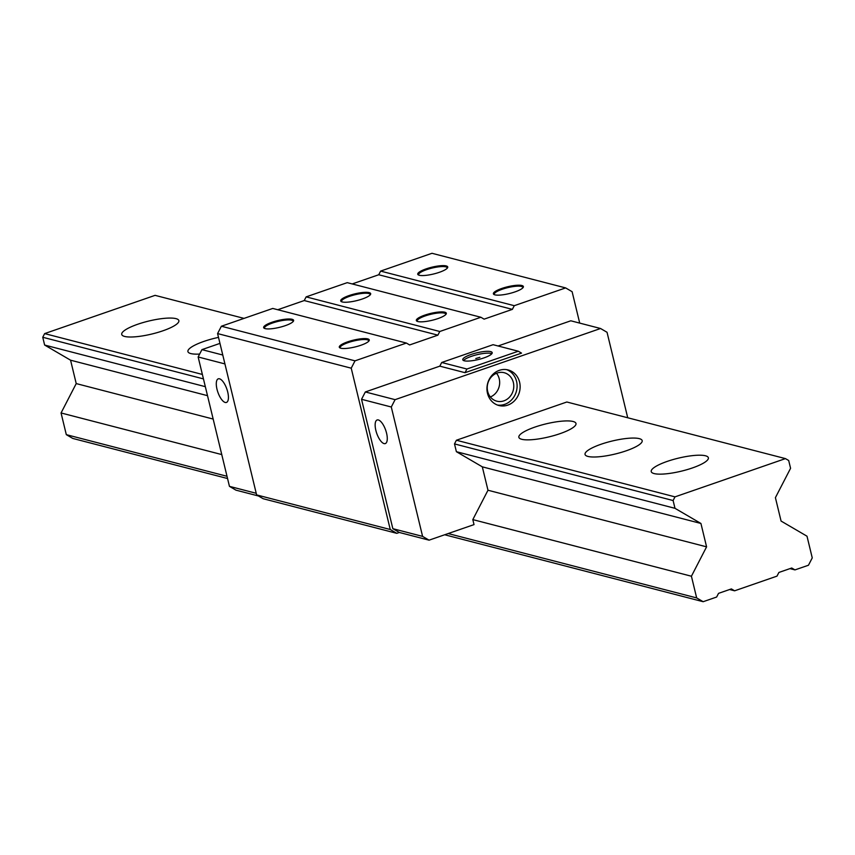 <?xml version="1.0" encoding="UTF-8"?>
<svg xmlns="http://www.w3.org/2000/svg" width="855" height="855" viewBox="0 0 855 855"><rect width="100%" height="100%" fill="white"/><g stroke="black" fill="none" stroke-linecap="round" stroke-linejoin="round"><path stroke-width="1.28" d="M785.446 458.611L788.695 460.503L790.576 468.294L775.41 497.663L781.075 521.058L807.002 536.203L812.25 557.888L808.456 565.24L794.979 569.9L791.73 568.009L778.894 572.455L776.992 576.131L734.616 590.805L731.378 588.913L718.531 593.359L716.64 597.036L703.152 601.706L696.665 597.923L691.417 576.227L706.583 546.847L700.929 523.463L674.99 508.319L673.109 500.538L675.001 496.862L785.446 458.611L566.844 402L456.399 440.24L454.497 443.916L456.388 451.697L482.316 466.841L487.981 490.236L472.815 519.605L474.023 524.607L429.071 540.168L399.317 532.462L396.805 533.338L390.254 529.512L351.223 368.184L355.017 360.842L406.392 343.058L409.63 344.95L437.878 335.16L439.78 331.494L480.873 317.258L484.112 319.15L512.369 309.371L514.261 305.695L380.625 271.088L431.999 253.294L565.636 287.911L572.113 291.694L579.711 323.105M380.625 271.088L378.733 274.754L352.217 283.935M439.78 331.494L306.143 296.877L347.237 282.652L480.873 317.258M306.143 296.877L304.241 300.554L277.736 309.734M355.017 360.842L221.381 326.236L272.756 308.441L406.392 343.058M221.381 326.236L217.587 333.578L256.618 494.906L263.169 498.722L396.805 533.338M429.071 540.168L422.594 536.384L391.291 407.001L395.085 399.659L600.552 328.502L607.039 332.285L627.72 417.764M258.477 495.986L235.927 490.15L229.45 486.356L198.146 356.973L224.929 363.92M498.059 345.986L570.809 320.796L600.552 328.502M441.704 362.488L493.079 344.693L518.29 351.223L521.529 353.115L465.024 372.684L439.812 366.154L441.704 362.488L466.926 369.018L518.29 351.223M395.085 399.659L365.331 391.953L439.812 366.154M365.331 391.953L361.537 399.296L392.84 528.679L399.317 532.462M514.261 305.695L565.636 287.911M519.594 382.174A18.372 16.469 104.5 0 0 508.148 369.948A18.372 16.469 104.5 0 0 491.956 375.356A18.372 16.469 104.5 0 0 487.489 393.289A18.372 16.469 104.5 0 0 498.935 405.516A18.372 16.469 104.5 0 0 515.127 400.108A18.372 16.469 104.5 0 0 519.594 382.174M391.291 407.001L361.537 399.296M422.594 536.384L392.84 528.679M375.858 430.386A12.494 4.756 70.9 0 1 377.119 419.976A12.494 4.756 70.9 0 1 386.567 433.164A12.494 4.756 70.9 0 1 385.295 443.585A12.494 4.756 70.9 0 1 375.858 430.386M256.233 493.292L229.45 486.356M216.999 389.249A12.494 4.756 70.9 0 1 218.271 378.829A12.494 4.756 70.9 0 1 227.719 392.018A12.494 4.756 70.9 0 1 226.447 402.438A12.494 4.756 70.9 0 1 216.999 389.249M219.97 343.389L201.94 349.631L198.146 356.973M222.781 355.028L201.94 349.631M465.024 372.684L466.926 369.018M490.706 351.619A15.134 3.431 -13.6 0 0 473.755 353.639A15.134 3.431 -13.6 0 0 462.769 359.763A15.134 3.431 -13.6 0 0 464.254 360.789A15.134 3.431 -13.6 0 0 481.205 358.769A15.134 3.431 -13.6 0 0 492.191 352.645A15.134 3.431 -13.6 0 0 490.706 351.619M463.538 360.532A15.134 3.431 166.4 0 1 476.171 354.911A15.134 3.431 166.4 0 1 491.144 353.436A15.134 3.431 166.4 0 1 491.86 353.681M479.847 357.347L475.775 358.534L479.847 357.347M506.609 369.638A18.372 16.469 -75.5 0 1 516.57 381.383A18.372 16.469 -75.5 0 1 497.439 405.046M513.353 382.495A14.695 13.178 104.5 0 0 504.204 372.716A14.695 13.178 104.5 0 0 491.24 377.044A14.695 13.178 104.5 0 0 487.671 391.398A14.695 13.178 104.5 0 0 496.83 401.177A14.695 13.178 104.5 0 0 509.783 396.848A14.695 13.178 104.5 0 0 513.353 382.495M490.385 396.966A14.695 13.178 104.5 0 0 499.235 378.84A14.695 13.178 104.5 0 0 496.52 373.272M390.254 529.512L256.618 494.906M351.223 368.184L217.587 333.578M347.654 341.84A15.433 3.506 -13.6 0 0 339.884 347.867A15.433 3.506 -13.6 0 0 360.896 345.26A15.433 3.506 -13.6 0 0 369.05 340.814A15.433 3.506 -13.6 0 0 363.332 338.612A15.433 3.506 -13.6 0 0 347.654 341.84M272.008 322.25A15.433 3.506 -13.6 0 0 264.238 328.277A15.433 3.506 -13.6 0 0 285.249 325.67A15.433 3.506 -13.6 0 0 293.404 321.224A15.433 3.506 -13.6 0 0 287.686 319.022A15.433 3.506 -13.6 0 0 272.008 322.25M437.878 335.16L304.241 300.554M349.064 295.563A15.433 3.506 -13.6 0 0 341.295 301.591A15.433 3.506 -13.6 0 0 362.306 298.994A15.433 3.506 -13.6 0 0 370.461 294.537A15.433 3.506 -13.6 0 0 364.743 292.335A15.433 3.506 -13.6 0 0 349.064 295.563M424.711 315.153A15.433 3.506 -13.6 0 0 416.93 321.191A15.433 3.506 -13.6 0 0 437.952 318.584A15.433 3.506 -13.6 0 0 446.107 314.127A15.433 3.506 -13.6 0 0 440.389 311.925A15.433 3.506 -13.6 0 0 424.711 315.153M512.369 309.371L378.733 274.754M426.121 268.876A15.433 3.506 -13.6 0 0 418.341 274.915A15.433 3.506 -13.6 0 0 439.352 272.307A15.433 3.506 -13.6 0 0 447.518 267.85A15.433 3.506 -13.6 0 0 441.8 265.649A15.433 3.506 -13.6 0 0 426.121 268.876M501.767 288.466A15.433 3.506 -13.6 0 0 493.987 294.505A15.433 3.506 -13.6 0 0 514.999 291.897A15.433 3.506 -13.6 0 0 523.164 287.451A15.433 3.506 -13.6 0 0 517.446 285.239A15.433 3.506 -13.6 0 0 501.767 288.466M447.176 268.288A14.695 3.335 -13.6 0 0 447.186 267.829A14.695 3.335 -13.6 0 0 426.602 269.656A14.695 3.335 -13.6 0 0 418.619 274.744A14.695 3.335 -13.6 0 0 418.854 275.139M522.811 287.879A14.695 3.335 -13.6 0 0 522.832 287.419A14.695 3.335 -13.6 0 0 502.248 289.247A14.695 3.335 -13.6 0 0 494.265 294.334A14.695 3.335 -13.6 0 0 494.489 294.729M445.765 314.565A14.695 3.335 -13.6 0 0 445.786 314.106A14.695 3.335 -13.6 0 0 425.192 315.933A14.695 3.335 -13.6 0 0 417.208 321.02A14.695 3.335 -13.6 0 0 417.443 321.416M368.708 341.241A14.695 3.335 -13.6 0 0 368.729 340.792A14.695 3.335 -13.6 0 0 348.135 342.609A14.695 3.335 -13.6 0 0 340.162 347.696A14.695 3.335 -13.6 0 0 340.386 348.103M293.062 321.651A14.695 3.335 -13.6 0 0 293.083 321.202A14.695 3.335 -13.6 0 0 272.499 323.019A14.695 3.335 -13.6 0 0 264.516 328.106A14.695 3.335 -13.6 0 0 264.74 328.502M370.119 294.975A14.695 3.335 -13.6 0 0 370.14 294.515A14.695 3.335 -13.6 0 0 349.545 296.332A14.695 3.335 -13.6 0 0 341.573 301.43A14.695 3.335 -13.6 0 0 341.797 301.826M202.379 374.447L44.642 333.6L155.086 295.349L244.038 318.391M44.642 333.6L42.75 337.265L44.631 345.046L70.57 360.19L76.223 383.585L61.058 412.965L66.305 434.65L72.793 438.444L227.548 478.522M794.979 569.9L789.988 568.618M734.616 590.805L729.636 589.523M703.152 601.706L444.686 534.76M696.665 597.923L448.17 533.552M227.013 476.278L66.305 434.65M691.417 576.227L472.815 519.605M221.766 454.582L61.058 412.965M706.583 546.847L487.981 490.236M213.162 419.057L76.223 383.585M700.929 523.463L482.316 466.841M207.509 395.662L70.57 360.19M674.99 508.319L456.388 451.697M205.328 386.674L44.631 345.046M673.109 500.538L454.497 443.916M203.447 378.893L42.75 337.265M675.001 496.862L456.399 440.24M573.107 421.494A29.391 6.669 -13.6 0 0 540.189 425.416A29.391 6.669 -13.6 0 0 518.857 437.3A29.391 6.669 -13.6 0 0 521.742 439.288A29.391 6.669 -13.6 0 0 554.66 435.366A29.391 6.669 -13.6 0 0 575.992 423.482A29.391 6.669 -13.6 0 0 573.107 421.494M218.517 337.383A29.391 6.669 -13.6 0 0 187.918 351.587A29.391 6.669 -13.6 0 0 190.804 353.575A29.391 6.669 -13.6 0 0 199.653 354.066M175.98 318.637A29.391 6.669 -13.6 0 0 143.063 322.559A29.391 6.669 -13.6 0 0 121.731 334.444A29.391 6.669 -13.6 0 0 124.616 336.432A29.391 6.669 -13.6 0 0 157.534 332.51A29.391 6.669 -13.6 0 0 178.866 320.625A29.391 6.669 -13.6 0 0 175.98 318.637M639.294 438.636A29.391 6.669 -13.6 0 0 606.377 442.559A29.391 6.669 -13.6 0 0 585.044 454.443A29.391 6.669 -13.6 0 0 587.93 456.431A29.391 6.669 -13.6 0 0 620.848 452.509A29.391 6.669 -13.6 0 0 642.18 440.624A29.391 6.669 -13.6 0 0 639.294 438.636M705.482 455.779A29.391 6.669 -13.6 0 0 672.564 459.701A29.391 6.669 -13.6 0 0 651.232 471.586A29.391 6.669 -13.6 0 0 654.118 473.574A29.391 6.669 -13.6 0 0 687.035 469.652A29.391 6.669 -13.6 0 0 708.368 457.767A29.391 6.669 -13.6 0 0 705.482 455.779"/></g></svg>
